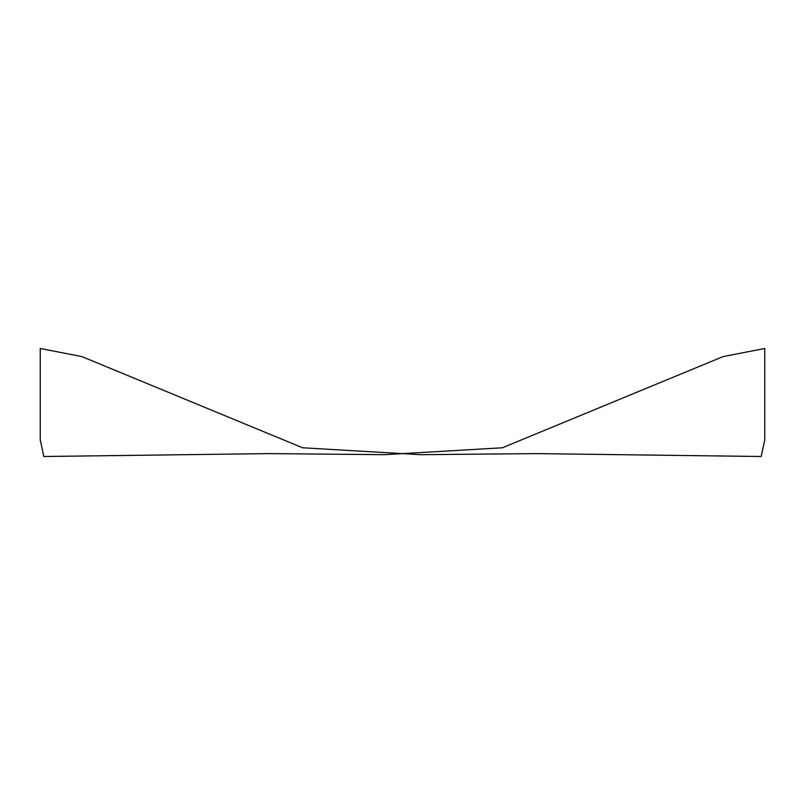 <?xml version="1.0" encoding="UTF-8"?>
<svg xmlns="http://www.w3.org/2000/svg" width="805" height="805" viewBox="0 0 805 805"><rect width="100%" height="100%" fill="white"/><g stroke="black" fill="none" stroke-linecap="round" stroke-linejoin="round"><path stroke-width="1.21" d="M723.091 356.595L502.39 447.771L384.327 454.684L269.112 453.607L43.812 456.505L40.25 439.872L40.25 348.495L81.909 356.595L302.61 447.771L420.673 454.684L535.889 453.607L761.188 456.505L764.75 439.872L764.75 348.495L723.091 356.595"/></g></svg>
